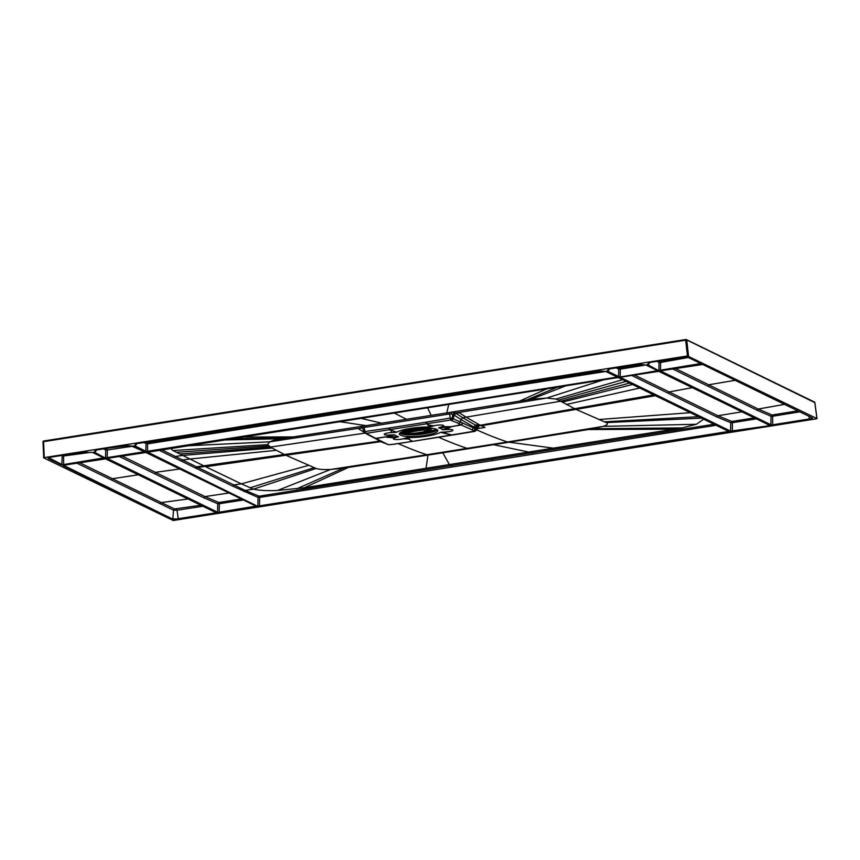 <?xml version="1.0" encoding="UTF-8"?>
<svg xmlns="http://www.w3.org/2000/svg" width="860" height="860" viewBox="0 0 860 860"><rect width="100%" height="100%" fill="white"/><g stroke="black" fill="none" stroke-linecap="round" stroke-linejoin="round"><path stroke-width="1.29" d="M816.43 418.831L173.258 520.494L43.742 457.875M814.818 402.716L816.946 418.573L687.441 355.954L44.268 457.606L43.57 441.675L43.742 457.767M107.027 458.358L146.028 452.5L256.57 506.389L219.364 512.635L217.58 512.205L219.364 512.635M63.296 465.271L105.726 458.864L216.279 512.754L178.246 518.688A4.236 0.86 -5.1 0 1 172.86 518.634L173.526 510.195L177.02 510.227L178.246 518.688L215.247 513.28M620.028 377.271L658.738 371.337M732.365 431.548L730.581 431.118L768.561 425.829L732.365 431.548L732.354 422.712L730.742 422.69L731.817 421.464L754.209 417.895M656.889 371.391L658.814 371.38L769.227 425.109L768.561 425.829M811.926 417.723L812.087 417.885A4.236 0.86 -5.1 0 1 809.335 418.949L770.517 425.162L659.975 371.273L661.05 370.735M702.459 364.425L661.028 370.746L702.76 364.511L812.313 417.917A4.655 0.946 174.9 0 1 809.507 419.358M678.282 357.986L660.104 361.2L660.641 362.447L659.018 362.425L658.878 370.144L660.663 370.585L658.513 370.552L646.946 364.919L647.236 364.436M700.911 363.608L700.276 364.317L660.663 370.585M649.171 362.318L648.246 363.178L649.117 362.587M606.644 371.284L609.159 369.649A4.999 1.01 174.9 0 0 608.257 369.123L639.528 364.221L646.01 365.059L657.577 370.703L620.361 376.949L618.211 376.927L606.999 370.929M639.582 364.328L637.776 364.371M597.474 370.746L599.28 370.692M134.569 445.544L136.45 444.362A4.999 1.01 174.9 0 0 135.547 443.835L597.42 370.757L605.709 371.434L617.276 377.078L147.651 451.661L145.867 451.231L147.651 451.661M95.008 450.113L126.57 445.405M94.267 451.909L96.159 450.737A4.999 1.01 174.9 0 0 95.256 450.21L124.711 445.469M103.458 448.834L105.716 449.973L105.565 457.595L107.36 458.036L105.2 458.004L93.632 452.371M144.179 451.597L143.545 452.317L144.136 451.5M124.743 445.469L132.999 446.146L144.566 451.79M91.128 452.425L92.697 452.51L104.264 458.154L103.243 458.681L61.479 464.916L103.845 457.875M84.474 451.822L86.279 451.779M146.963 452.349L616.588 377.766L618.738 377.787L729.28 431.677L259.666 506.26L257.505 506.239L147.329 451.984M43.054 441.943L43.785 441.008L43.57 441.675L126.861 428.56L602.387 353.395L602.624 352.74L685.882 339.517L686.764 340.205L685.667 340.184L687.441 355.954M43.785 441.008L127.086 427.893L126.861 428.56L127.086 427.893L685.828 339.506L814.796 402.62A0.86 0.795 115.9 0 0 814.377 401.996A0.86 0.86 0 0 1 814.85 402.663L817 418.605M750.361 370.789L686.334 339.582A0.86 0.86 0 0 0 685.828 339.506L685.667 340.184L602.387 353.395L602.624 352.74L405.178 383.915L404.952 384.581L405.178 383.915M400.169 433.418L407.102 433.902L426.442 432.494L436.891 430.14L426.463 432.494L403.684 433.773L407.285 434.225L426.366 432.827L435.966 430.72M430.419 431.785L427.979 431.634L427.592 432.354M427.646 430.021L426.839 430.118L427.721 429.978L427.979 431.634L425.345 432.085L425.937 431.946L425.539 432.688M400.212 433.429L403.684 433.773L401.201 433.827M428.817 430.247L428.484 430.086A1.29 1.29 0 0 0 427.721 429.978L427.807 429.989A1.29 1.193 116 0 1 428.968 430.548L429.785 431.903M425.904 431.032L425.904 430.796A1.29 1.29 0 0 1 426.839 430.118L426.603 430.666L427.485 430.527A1.29 0.839 -24 0 1 428.968 430.548L431.183 431.623M430.623 431.365L431.72 431.881M437.299 429.774A19.318 3.913 -5.1 0 1 425.356 433.676A19.318 3.913 -5.1 0 1 424.872 433.752A19.318 3.913 -5.1 0 1 412.144 434.859A19.318 3.913 -5.1 0 1 400.298 433.472A19.318 3.913 -5.1 0 1 399.706 433.128M436.708 429.419A19.318 3.913 174.9 0 0 415.133 428.721A19.318 3.913 174.9 0 0 399.33 433.999A19.318 3.913 174.9 0 0 400.438 435.149A19.318 3.913 174.9 0 0 422.023 435.848A19.318 3.913 174.9 0 0 437.826 430.57A19.318 3.913 174.9 0 0 436.708 429.419M438.772 427.721L438.697 427.914A24.048 4.859 -5.1 0 1 442.384 429.71L448.167 429.505A5.579 1.129 -5.1 0 1 452.844 430.398A5.579 1.129 -5.1 0 1 446.523 431.892L440.578 432.333A24.048 4.859 -5.1 0 1 407.5 437.557L403.093 438.75A5.579 1.129 -5.1 0 1 395.235 439.503A5.579 1.129 -5.1 0 1 394.88 437.933L398.459 436.654A24.048 4.859 -5.1 0 1 394.772 434.859L388.989 435.063A5.579 1.129 -5.1 0 1 384.312 434.171A5.579 1.129 -5.1 0 1 390.633 432.677L396.578 432.236A24.048 4.859 -5.1 0 1 429.656 427.012L434.063 425.818A5.579 1.129 -5.1 0 1 441.911 425.066A5.579 1.129 -5.1 0 1 442.276 426.635L438.772 427.721L450.737 426.85A21.468 3.58 85.1 0 1 450.833 426.7L461.283 425.001L474.935 431.107L476.687 429.269L476.827 428.452L475.806 427.979L477.558 426.13L480.976 425.528L485.008 427.42L477.225 428.667M429.656 427.012L425.743 422.238L389.58 427.947L390.343 429.839L396.578 432.236M373.659 437.321L366.317 433.343L450.533 420.035L452.027 418.143L452.854 414.348L454.101 415.133L453.295 418.82L450.307 418.046L426.42 422.12L428.495 425.001L434.063 425.818M390.633 432.677L391.719 430.817L389.72 429.925L388.892 428.054L364.898 431.548L364.188 427.452L362.974 428.043L361.146 426.431L363.748 426.022L364.188 427.452L366.564 427.076L366.113 425.646L446.781 412.897L448.78 404.297M395.783 432.397L392.45 430.688M388.118 444.62L376.046 438.471L388.462 436.461L375.777 438.331L373.767 437.364M376.046 438.471L374.713 438.159L376.046 438.471M394.88 437.933L386.258 437.17A21.468 3.311 88.6 0 1 386.355 437.02L398.384 436.848M388.462 436.461L394.772 434.859M394.138 434.773L387.86 436.407L388.989 435.063M398.459 436.654L389.451 436.944M440.578 432.333L451.941 435.138L412.66 441.352L408.608 439.051L412.219 441.416L389.795 444.76M393.256 444.33L412.456 441.384M474.935 431.107L412.897 441.32M409.381 438.944L407.5 437.557M406.597 437.665L408.608 439.051L403.093 438.75M441.373 432.171L452.177 435.106M471.484 431.924L452.618 435.042M446.523 431.892L444.663 433.365M443.018 429.796L451.253 426.904L442.384 429.71M471.882 429.849L473.613 427.979L453.295 418.82L451.554 420.583L459.272 423.593M460.272 422.077L458.573 423.883L461.283 425.001L463.024 423.206M462.702 423.066L460.981 424.862L450.833 426.7L442.276 426.635M448.167 429.505L449.253 427.646L448.64 427.592M438.697 427.914L447.651 427.108M451.554 420.583L450.533 420.035L449.597 413.95L366.564 427.076M451.253 414.09L452.854 414.348L454.671 412.585L451.758 412.112L451.253 414.09L449.597 413.95L449.156 412.52L531.351 399.233L546.756 398.062L555.936 399.04L560.666 401.222L629.499 383.108M427.732 425.109L430.559 426.904M366.134 433.687L364.984 433.031L366.317 433.343L364.898 431.548L364.092 432.042L364.898 431.548M364.984 433.031L364.092 432.042M372.552 437.106L367.306 433.902M388.956 444.695L393.364 444.276M475.171 431.204L478.579 426.625L476.827 428.463L476.924 429.377L473.613 427.979L473.774 426.979L460.981 419.529L460.423 422.152L458.713 423.937M449.156 412.52L446.781 412.897L447.232 414.327M339.27 421.604L366.113 425.646L363.748 426.022M460.304 422.099L460.874 419.465L462.798 417.767L460.981 419.529L454.101 415.133L455.918 413.37L459.358 412.821L466.12 417.143L560.666 401.222L575.534 409.177L606.236 422.593C608.482 423.636 607.536 424.894 603.408 426.356L588.251 429.548L442.814 452.812L343.355 468.227L330.606 469.474C323.596 469.753 318.759 469.42 316.082 468.453L285.38 455.037L272.125 448.017L267.352 444.652L269.825 441.825C272.373 440.578 276.264 439.535 281.5 438.729L361.146 426.431L360.695 427.431L362.286 427.957M618.437 377.701L616.588 377.766M616.62 377.766L147.984 451.822M267.352 444.652L172.978 450.543L189.974 459.014L182.535 459.992L161.562 449.694M384.839 443.255L380.571 441.685L205.712 466.743L241.294 483.847L233.845 484.943L232.737 486.169L158.831 450.124M172.978 450.543L170.57 448.264M268.556 445.931L176.45 452.274M365.285 433.075L270.513 447.082L179.891 453.994M380.571 441.685L379.475 441.159L196.51 466.829L182.535 459.992L181.406 461.229M276.254 450.339L189.974 459.014L205.046 466.432L197.596 467.367L196.51 466.829L195.381 468.066M205.712 466.743L285.38 455.037M308.6 465.378L241.294 483.847L253.485 489.146L245.218 490.447L197.596 467.367L196.467 468.592M348.3 467.474L304.354 487.749L277.458 490.479C267.18 490.92 259.183 490.469 253.485 489.146L316.082 468.453M304.354 487.749L449.382 464.55L451.715 465.55L259.118 496.177L259.645 497.424L716.025 425.291M438.944 437.375A2228.755 694.213 81 0 0 467.077 448.361L507.411 441.986L553.346 448.146L449.382 464.55L442.814 452.812M364.285 432.429L358.534 428.764L361.447 427.904L269.825 441.825L185.524 445.899M380.131 441.47L380.754 441.373M478.074 426.033L478.579 426.625M477.708 427.764L478.816 426.743M476.354 428.248L478.117 426.399L476.902 425.808L480.976 425.528M454.66 412.585L462.702 417.691L466.12 417.143L478.945 424.528L475.526 425.13L462.798 417.767M558.71 400.072L626.037 381.421M478.945 424.528L480.321 425.216L653.611 394.858M703.609 419.239L696.374 424.27L682.259 427.904L553.346 448.146M713.95 424.281L532.372 452.801L532.899 454.048M728.85 431.387L259.494 505.852L259.645 497.424L258.032 497.402L257.871 505.831L259.666 506.26M727.85 431.053L728.259 432.204M728.936 431.473L618.738 377.787M147.382 451.973L257.505 506.239M452.242 466.797L451.715 465.55L492.049 459.175L492.565 460.423M107.747 458.187L146.028 452.5M145.727 452.414L256.57 506.389M243.315 500.004L219.354 503.734L219.192 512.216L256.151 506.099M255.151 505.766L255.549 506.916M107.091 458.337L217.58 512.205L217.741 503.713L218.827 502.476L219.354 503.734L217.741 503.713L203.841 497.811L119.142 456.391M241.241 498.993L218.827 502.476L204.949 496.585L203.841 497.811M228.943 492.995L204.949 496.585L121.937 455.95M200.745 505.261L174.623 508.959L173.526 510.195L76.744 463.099M103.576 458.842L63.962 465.11M105.726 458.864L103.63 458.831M216.279 512.754L105.425 458.788M214.85 512.141L215.075 512.872L215.849 512.474M202.831 506.282L177.02 510.227L176.504 508.98M187.91 499.004L161.315 502.584L79.507 462.659M620.748 377.099L619.963 377.164M620.726 377.121L656.943 371.38M768.152 424.69L768.388 425.421L769.152 425.023M756.273 418.895L732.354 422.712L731.817 421.464L717.928 415.735L716.832 416.96L631.595 375.401M716.832 416.96L730.742 422.69L730.581 431.118L620.092 377.26M634.325 374.971L669.166 391.934L668.102 393.149M741.804 411.843L717.928 415.735L669.166 391.934L692.257 387.688M812.313 417.917L702.76 364.511M772.667 425.184L772.656 416.251L771.044 416.24L772.119 415.004L772.656 416.251L799.725 411.854M770.517 425.162L809.335 418.949L808.948 416.347M672.617 368.918L757.155 410.263L758.23 409.037L784.406 404.383M660.394 370.886L770.882 424.754L771.044 416.24L757.155 410.263M797.682 410.854L772.119 415.004L758.23 409.037L675.369 368.478M647.365 364.533L658.513 370.552M659.566 360.942L660.104 361.2L659.018 362.425L656.911 361.361M647.58 364.457L649.526 362.522M649.461 363.285A4.999 1.01 -5.1 0 0 648.558 362.759L648.569 362.705M700.954 363.587L687.86 357.287M699.868 363.178L700.276 364.317M688.236 357.502L660.641 362.447L660.491 370.165L700.868 363.511M608.267 369.069L608.869 368.682M608.816 368.951L637.744 364.393M645.709 364.984L644.441 364.973A4.579 0.924 -5.1 0 1 639.969 364.489M657.577 370.703L646.01 365.059M656.148 370.09L656.384 370.81L657.147 370.423M620.361 376.949L656.556 371.23M616.115 367.811A840.564 287.348 91.4 0 0 618.716 369.133L620.329 369.144L620.189 376.529L618.211 376.927M607.063 370.907L618.576 376.519L618.716 369.133A1.29 1.193 116.3 0 1 619.813 367.908A839.295 286.907 -88.6 0 1 618.781 367.381M605.408 371.348L604.139 371.337A4.579 0.924 -5.1 0 1 599.667 370.864M616.889 376.884L605.709 371.434M615.846 376.454L616.082 377.185L616.846 376.787M143.416 442.524L147.619 443.857L147.479 451.242L616.255 377.604M135.557 443.781L136.159 443.394M135.31 443.738L136.052 443.674M340.399 413.348L339.894 412.112L147.103 442.62L147.619 443.857L421.067 400.599L420.562 399.352L599.742 371.079M134.353 445.62L145.867 451.231L146.006 443.846L147.103 442.62L146.071 442.094M380.227 405.737A13548.268 4219.654 -99 0 1 379.335 405.232M126.957 445.577A4.579 0.924 -5.1 0 0 131.44 446.05L144.211 451.586M94.052 451.984L105.2 458.004M95.256 450.156L95.858 449.769M143.136 451.167L143.373 451.898L107.188 457.617L107.328 449.995L105.716 449.973L106.823 448.748L107.328 449.995L132.892 446.168M63.135 454.714L63.618 455.972L61.135 455.52M92.396 452.435L91.138 452.425C88.193 452.65 86.559 452.392 86.215 451.672L51.224 457.09L84.409 451.833M104.264 458.154L92.697 452.51M102.845 457.541L103.243 458.681M63.629 464.938L63.618 455.972L89.58 452.5M48.773 457.724L61.845 464.507L62.199 455.359M85.527 451.747L81.958 452.231M400.889 433.462L423.442 429.892M400.878 433.343L405.243 432.537M419.454 429.527L426.41 428.914M411.499 430.666L412.445 431.172L418.691 430.14M400.814 432.967L410.908 431.376M411.166 431.43L400.566 433.096M418.949 430.193L412.23 431.161M425.302 431.312L422.894 429.602L418.841 429.635M425.775 428.517L427.538 428.828L427.065 428.205M430.849 428.215L427.893 428.936L426.904 428.344M426.592 428.398L425.818 427.85M432.784 428.42L431.612 428.602M400.362 432.58L424.539 428.56A2.15 0.666 81 0 0 424.797 428.678A2.15 0.666 81 0 0 424.829 428.667M400.631 432.569L410.037 431.096A2.15 0.666 81 0 0 410.102 431.086L414.541 430.355M407.898 429.935A20.361 4.117 -5.1 0 0 417.498 429.656L420.131 429.248M428.979 428.022L418.379 429.71M427.474 428.043L425.99 428.28M426.022 427.216L426.141 428.43M423.195 428.893L424.539 428.56M400.276 432.677L400.545 433.462M411.263 430.903L412.445 431.172M419.906 430.043L418.971 429.613M425.721 431.139L422.84 429.538L420.25 430.021M426.495 428.925L422.84 429.538M426.614 428.957L430.989 428.441L429.817 430.161L427.732 429.753L424.904 430.935L423.367 429.828M428.097 430.129L429.817 430.161M423.313 429.688L405.189 432.526M437.192 429.688L430 430.828M425.506 431.537L410.564 433.902M436.482 430.269L430.72 431.183M425.248 432.042L414.402 433.762M217.214 512.614L106.661 458.724M62.941 465.625L172.494 519.042A4.655 0.946 174.9 0 0 178.418 519.107M730.215 431.526L619.673 377.637M659.039 371.412L769.582 425.302M688.204 357.405L682.281 357.341L649.085 362.598L682.281 357.341A4.655 0.946 174.9 0 1 688.204 357.405L701.298 363.791M648.246 363.178A4.579 0.924 -5.1 0 1 647.44 364.5M607.945 369.553A4.579 0.924 -5.1 0 1 607.149 370.864M135.235 444.265A4.579 0.924 -5.1 0 1 134.44 445.577M145.501 451.64L133.934 445.996M94.933 450.629A4.579 0.924 -5.1 0 1 94.138 451.952M143.545 452.317L107.36 458.036M61.479 464.916L48.375 458.531A4.655 0.946 174.9 0 1 51.191 457.079M91.138 452.425A4.579 0.924 -5.1 0 1 86.656 451.941M688.527 355.965L686.764 340.205M43.054 441.814A0.86 0.795 116.1 0 1 43.656 441.04M324.285 397.331L324.446 396.654L43.72 440.997A0.86 0.86 0 0 0 43 441.879L43.699 457.821M750.78 371.412A0.86 0.795 -64 0 0 750.361 370.8L814.377 401.996M799.52 395.191L798.617 394.514L799.52 395.191M701.158 346.999L702.05 347.676M364.844 390.289L405.049 383.936M364.715 390.311L324.51 396.664M426.958 431.795L426.571 432.526M431.322 431.473L432.72 430.387L433.698 431.365M425.937 431.946L426.603 430.666L425.904 430.796L424.453 432.924M433.451 431.774A24.22 4.902 -5.1 0 1 426.388 433.182A24.22 4.902 -5.1 0 1 403.845 434.418M426.087 433.548A23.886 4.827 -5.1 0 1 411.413 434.859M388.892 428.054L389.58 427.947M374.788 438.191L386.914 444.147M425.743 422.238L426.42 422.12M362.726 428.592L362.974 428.043M385.936 443.427L384.925 443.287M387.925 444.276L386.925 444.147L388 444.577M477.053 429.538L475.139 431.312L471.721 431.881M473.935 430.677L475.806 427.979L473.774 426.979L475.526 425.13L476.902 425.808L475.161 427.667M453.607 414.81L455.424 413.047L546.745 398.062L603.483 379.84M519.311 401.222L546.949 388.774M431.172 415.358L427.517 407.651M293.55 436.912L241.66 437.031M381.733 423.174L360.523 418.239M174.214 457.692L175.332 456.456L182.772 455.424L272.125 448.017M281.5 438.729L222.783 440.019M286.391 437.987L231.189 438.686M314.179 467.679L249.787 487.899M426.065 468.27L427.968 455.155L426.743 454.736L330.606 469.474L277.458 490.479M343.355 468.227L296.711 488.835M493.79 444.749L532.372 452.801L492.049 459.175M468.302 448.78L467.077 448.361L426.743 454.736M398.287 443.61A2228.755 694.224 81 0 0 426.753 454.736M380.12 441.051L366.769 434.031M364.995 433.042L362.587 428.452L360.695 427.431M378.765 440.374L378.099 440.471M555.936 399.04L622.554 379.722M562.279 402.158L632.401 384.517M566.407 404.479L639.636 388.053M575.534 409.177L654.686 395.385M481.417 425.743L655.341 395.707M598.754 419.519L690.182 412.692M698.428 416.713L604.333 421.819M606.236 422.593L701.384 418.154M476.924 429.946A2228.755 694.095 81 0 0 507.411 441.986L603.408 426.356L696.374 424.27M593.207 428.731L682.259 427.904M588.251 429.548L675.111 429.151M526.46 400.05L557.506 387.108M531.351 399.233L565.998 385.764M406.447 419.271L394.02 412.95M232.737 486.169L258.032 497.402A1.29 1.204 108.7 0 1 259.118 496.177L245.218 490.447L244.122 491.673M179.719 469.001L156.273 472.194L155.155 473.419M172.494 519.042L63.36 465.249M174.623 508.959L161.315 502.584L160.186 503.81M138.234 474.784L112.563 478.687L111.467 479.912M708.468 385.861L709.543 384.635L735.074 380.335M639.904 364.64L619.813 367.908L620.329 369.144L645.677 365.005M421.067 400.599L605.623 371.466M420.562 399.352L339.894 412.112M126.968 445.76L106.145 448.404M51.224 457.09L48.483 457.918A4.236 0.86 174.9 0 0 48.741 458.122L48.375 458.531M411.983 431.301L410.456 431.032M418.057 429.763L418.927 429.914M404.781 431.645L404.877 432.591L400.867 433.193L404.92 432.709M400.523 432.601L410.069 431.086A2.15 0.666 81 0 1 409.919 431.064A23.704 4.795 -5.1 0 1 404.114 430.935M417.67 429.828L415.262 430.226M426.291 427.162L426.41 428.409M411.897 429.172A17.974 3.633 174.9 0 0 424.593 428.043M401.104 433.064L410.897 431.516M412.52 431.258L418.691 430.279M427.635 429.075L426.829 429.204M431.269 431.451L429.301 430.505L429.968 430.065M430.473 430.344L431.677 428.473M400.867 433.225L423.163 429.677M400.932 433.515L423.496 429.946L400.943 433.515M372.434 437.041L374.713 438.159M148.017 451.833L147.253 451.876M361.963 427.678L362.737 428.162M477.343 427.807L477.923 427.603L477.203 428.731M106.952 458.24L107.715 458.197M63.995 465.11L63.231 465.152M661.028 370.746L660.265 370.789M649.085 362.598L648.311 362.662M608.02 369.026L608.794 368.962M609.159 369.649L609.235 368.897M136.084 443.674L597.453 370.757M136.45 444.362L136.525 443.61M96.159 450.737L96.223 449.973M415.122 430.258L418.347 429.721M410.069 431.086L415.014 430.279M400.9 432.494L400.889 433.504M430.193 430.537L429.591 430.634M428.871 430.247L428.119 430.14"/></g></svg>
